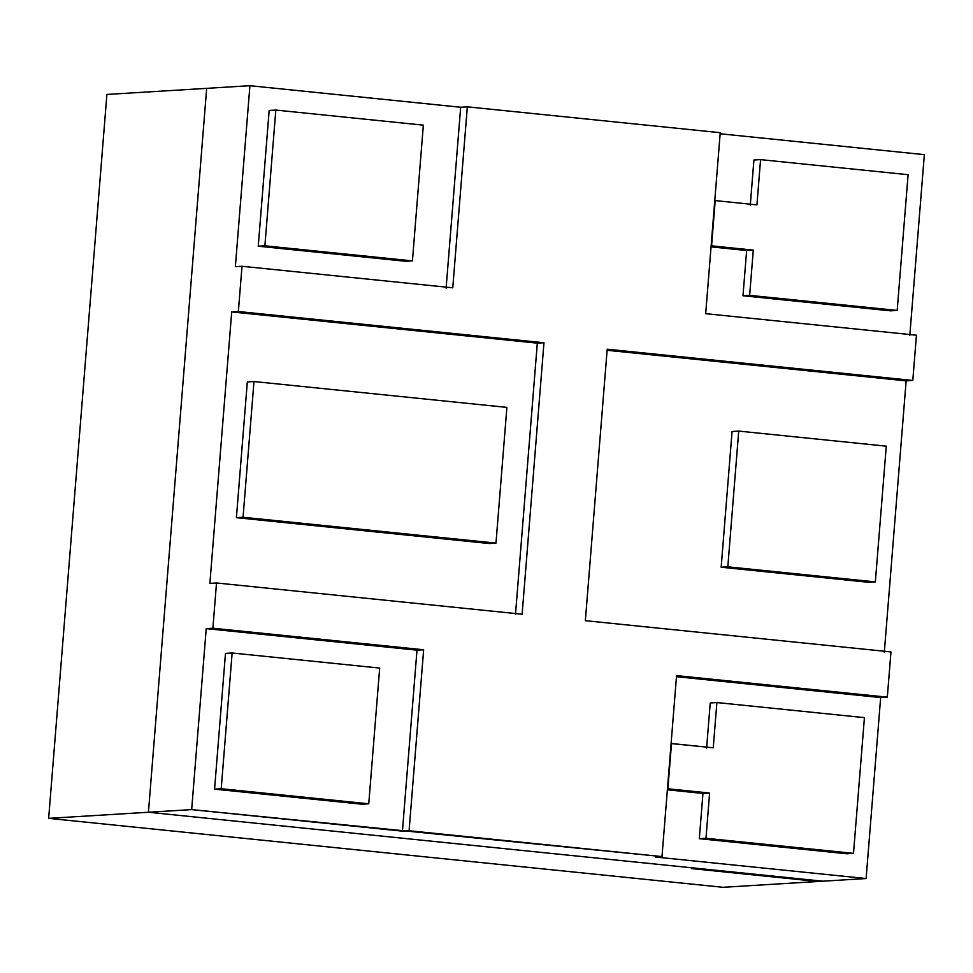 <?xml version="1.0" encoding="UTF-8"?>
<svg xmlns="http://www.w3.org/2000/svg" width="973" height="973" viewBox="0 0 973 973"><rect width="100%" height="100%" fill="white"/><g stroke="black" fill="none" stroke-linecap="round" stroke-linejoin="round"><path stroke-width="1.46" d="M909.791 335.612L924.35 154.646L720.154 133.763L924.35 154.646L909.791 335.612M890.538 310.837L742.995 295.756L746.644 250.511L711.056 246.874L746.644 250.511L753.297 250.11L711.567 245.841L715.204 200.596L756.933 204.865L760.57 159.621L908.101 174.702L897.179 310.436L890.538 310.837L897.179 310.436L749.648 295.354L753.297 250.11L746.644 250.511L742.995 295.756L749.648 295.354L742.995 295.756L890.538 310.837M750.28 205.267L753.917 160.022L760.57 159.621L753.917 160.022L750.28 205.267M231.708 311.919L209.876 583.386L231.708 311.919L238.361 311.518L543.968 342.751L522.124 614.218L216.517 582.973L212.88 628.217L423.644 649.769L409.086 830.747L661.993 856.593L676.563 675.615L887.315 697.167L890.964 651.922L585.357 620.677L607.201 349.21L912.796 380.455L916.444 335.211L705.68 313.671L720.239 132.693L467.332 106.835L452.761 287.813L242.009 266.274L238.361 311.518L242.009 266.274L235.357 266.675L249.915 85.697L235.357 266.675L242.009 266.274L452.761 287.813L467.332 106.835L720.239 132.693L705.68 313.671L916.444 335.211L912.796 380.455L906.143 380.857L607.116 350.292L906.143 380.857L884.311 652.324L906.143 380.857L912.796 380.455L607.201 349.21L585.357 620.677L890.964 651.922L887.315 697.167L880.662 697.568L866.104 878.546L655.34 857.006L661.993 856.593L191.669 809.609L148.431 812.248L822.866 881.197L866.104 878.546L822.866 881.197L148.431 812.248L191.669 809.609L206.227 628.631L212.88 628.217L216.517 582.973L209.876 583.386L216.517 582.973L522.124 614.218L543.968 342.751L238.361 311.518L231.708 311.919L537.315 343.153L231.708 311.919M515.471 614.62L537.315 343.153L543.968 342.751L537.315 343.153L515.471 614.62M489.322 543.53L236.403 517.672L247.324 381.939L253.977 381.538L506.897 407.383L495.975 543.116L243.055 517.259L253.977 381.538L247.324 381.939L236.403 517.672L243.055 517.259L236.403 517.672L489.322 543.53L495.975 543.116L489.322 543.53M446.108 288.215L460.679 107.249L249.915 85.697L460.679 107.249L467.332 106.835L460.679 107.249L446.108 288.215M405.777 261.287L258.246 246.205L269.168 110.472L275.821 110.071L423.352 125.152L412.43 260.886L264.899 245.804L275.821 110.071L269.168 110.472L258.246 246.205L264.899 245.804L258.246 246.205L405.777 261.287L412.43 260.886L405.777 261.287M721.163 567.223L732.073 431.489L738.726 431.088L886.269 446.169L875.347 581.903L727.816 566.821L738.726 431.088L732.073 431.489L721.163 567.223L727.816 566.821L721.163 567.223L868.694 582.304L721.163 567.223M206.677 88.348L249.915 85.697L206.677 88.348L148.431 812.248L206.677 88.348L106.896 94.454L206.677 88.348L148.431 812.248L48.65 818.354L723.085 887.303L822.866 881.197L817.879 881.502L822.866 881.197L696.413 868.269L691.426 868.573L817.879 881.502L691.426 868.573L696.413 868.269L822.866 881.197L723.085 887.303L48.65 818.354L148.431 812.248L206.677 88.348M676.563 675.615L661.993 856.593L655.34 857.006L866.104 878.546L880.662 697.568L887.315 697.167L676.563 675.615M676.466 676.697L880.662 697.568L676.466 676.697M846.851 853.771L699.319 838.69L702.956 793.445L667.369 789.808L702.956 793.445L699.319 838.69L846.851 853.771L853.503 853.357L846.851 853.771M706.593 748.201L710.241 702.956L706.593 748.201M409.086 830.747L423.644 649.769L416.991 650.171L402.433 831.149L409.086 830.747M423.644 649.769L212.88 628.217L206.227 628.631L416.991 650.171L423.644 649.769M206.227 628.631L191.669 809.609L402.433 831.149L416.991 650.171L206.227 628.631M362.102 804.221L214.571 789.139L225.481 653.406L214.571 789.139L362.102 804.221L368.755 803.807L221.212 788.726L214.571 789.139L221.212 788.726L232.133 652.992L225.481 653.406L232.133 652.992L379.677 668.074L368.755 803.807L362.102 804.221M864.425 717.636L853.503 853.357L705.972 838.276L699.319 838.69L705.972 838.276L709.609 793.031L702.956 793.445L709.609 793.031L667.454 788.799L671.09 743.554L713.245 747.799L716.894 702.555L710.241 702.956L716.894 702.555L864.425 717.636L716.894 702.555L713.245 747.799L671.516 743.53L667.879 788.775L709.609 793.031L705.972 838.276L853.503 853.357L864.425 717.636M868.694 582.304L875.347 581.903L868.694 582.304M886.269 446.169L738.726 431.088L727.816 566.821L875.347 581.903L886.269 446.169M423.352 125.152L275.821 110.071L264.899 245.804L412.43 260.886L423.352 125.152M221.212 788.726L368.755 803.807L379.677 668.074L232.133 652.992L221.212 788.726M506.897 407.383L253.977 381.538L243.055 517.259L495.975 543.116L506.897 407.383M897.179 310.436L908.101 174.702L760.57 159.621L756.933 204.865L715.204 200.596L711.567 245.841L753.297 250.11L749.648 295.354L897.179 310.436M822.866 881.197L148.431 812.248L822.866 881.197M106.896 94.454L48.65 818.354L106.896 94.454"/></g></svg>
